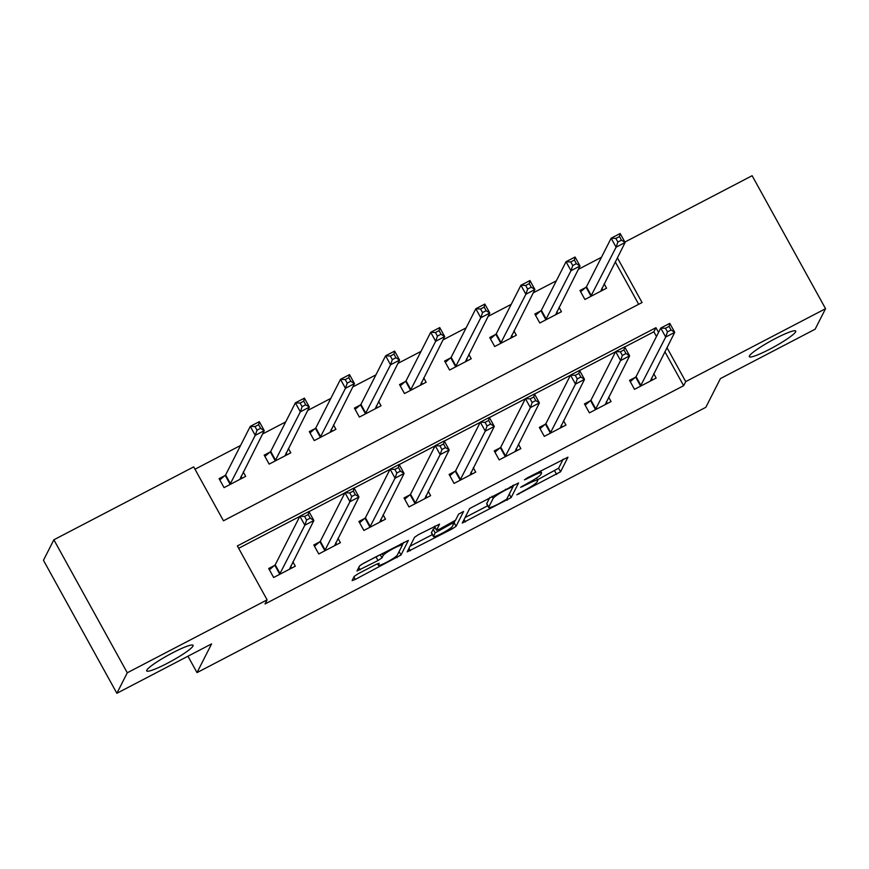 <?xml version="1.0" encoding="UTF-8"?>
<svg xmlns="http://www.w3.org/2000/svg" width="869" height="869" viewBox="0 0 869 869"><rect width="100%" height="100%" fill="white"/><g stroke="black" fill="none" stroke-linecap="round" stroke-linejoin="round"><path stroke-width="1.3" d="M516.805 494.798L560.581 471.791L567.957 457.17L527.179 477.95L524.398 479.894L531.48 476.538A13.002 1.651 151.1 0 1 541.55 472.834A13.002 1.651 151.1 0 1 541.506 473.214L540.887 474.42A13.002 1.651 151.1 0 1 528.243 482.903L520.607 487.303L527.668 484.033A13.002 1.651 151.1 0 1 537.748 480.329A13.002 1.651 151.1 0 1 537.694 480.698L537.085 481.904A13.002 1.651 151.1 0 1 524.442 490.398L516.805 494.798M192.983 646.058A26.494 3.367 151.1 0 0 193.081 645.298A26.494 3.367 151.1 0 0 170.411 653.988A26.494 3.367 151.1 0 0 146.796 670.151A26.494 3.367 151.1 0 0 146.698 670.911A26.494 3.367 151.1 0 0 169.368 662.221A26.494 3.367 151.1 0 0 192.983 646.058M795.624 331.839A26.494 3.367 151.1 0 0 795.722 331.078A26.494 3.367 151.1 0 0 773.052 339.768A26.494 3.367 151.1 0 0 749.436 355.932A26.494 3.367 151.1 0 0 749.339 356.692A26.494 3.367 151.1 0 0 772.009 348.002A26.494 3.367 151.1 0 0 795.624 331.839M358.147 573.757L354.194 576.408L352.119 580.59L355.269 579.438L401.011 554.987L408.387 540.377L363.448 563.329L359.494 565.98L356.985 571.009L378.015 560.527L381.969 557.876L383.207 555.432A10.873 1.38 151.1 0 1 392.897 548.806A10.873 1.38 151.1 0 1 402.195 545.243A10.873 1.38 151.1 0 1 402.162 545.558L397.307 555.095A10.873 1.38 151.1 0 1 387.617 561.732A10.873 1.38 151.1 0 1 378.319 565.295A10.873 1.38 151.1 0 1 378.363 564.98L379.188 563.275L376.038 564.426L358.147 573.757M624.887 242.06L752.13 175.712L825.55 308.701L815.133 329.21L720.401 378.602L705.824 407.322L197.002 672.617L211.591 643.896L116.87 693.288L127.287 672.78L53.867 539.79L193.7 466.881L223.463 520.792L642.061 302.531L617.359 257.778M825.55 308.701L685.717 381.61L666.968 347.643M658.55 332.392L655.954 327.689L237.356 545.949L267.12 599.871L265.034 603.966L683.631 385.706L685.717 381.61M267.12 599.871L127.287 672.78M462.286 523.04L511.168 497.557L518.554 482.936L469.651 508.539L462.286 523.04M452.141 528.928L407.192 551.869L414.578 537.259L418.521 534.609L439.562 524.126L436.542 530.231L439.692 529.08L455.508 520.238L458.615 514.122L463.59 511.45L456.095 526.266L452.141 528.928L451.348 527.483M683.631 385.706L664.883 351.739M656.464 336.499L653.868 331.795L624.724 346.992M615.545 351.782L579.612 370.509M570.433 375.299L534.511 394.037M525.321 398.817L489.399 417.554M480.22 422.334L444.287 441.072M435.108 445.862L399.186 464.589M390.007 469.379L354.074 488.106M344.895 492.897L308.973 511.635M299.783 516.414L238.649 548.296M635.424 377.287L629.547 380.35L634.511 389.334L656.16 378.048L653.749 373.67M590.312 400.805L584.446 403.868L589.41 412.851L611.059 401.565L608.637 397.187M545.211 424.322L539.334 427.385L544.298 436.368L565.947 425.082L563.536 420.705M500.099 447.85L494.233 450.902L499.186 459.897L520.846 448.6L518.424 444.222M454.987 471.367L449.121 474.431L454.085 483.414L475.734 472.128L473.312 467.739M409.886 494.885L404.009 497.948L408.973 506.931L430.622 495.645L428.211 491.267M364.774 518.402L358.908 521.465L363.872 530.448L385.521 519.162L383.099 514.785M319.673 541.919L313.796 544.982L318.76 553.966L340.409 542.68L337.998 538.302M274.561 565.447L268.695 568.5L273.648 577.494L295.308 566.197L292.886 561.819M601.457 257.289L578.319 269.357M556.345 280.806L533.208 292.875M511.233 304.335L488.106 316.392M466.132 327.852L442.994 339.909M421.02 351.369L397.893 363.427M375.919 374.887L352.781 386.944M330.807 398.404L307.669 410.472M285.695 421.932L262.568 433.989M240.594 445.449L194.993 469.217M638.682 304.291L615.274 261.884M585.815 287.433L579.949 290.496L584.913 299.479L606.562 288.182L604.14 283.805M540.714 310.95L534.837 314.013L539.801 322.996L561.45 311.71L559.039 307.322M495.602 334.467L489.736 337.53L494.689 346.514L516.349 335.228L513.927 330.85M450.5 357.985L444.624 361.048L449.588 370.031L471.237 358.745L468.815 354.367M405.388 381.513L399.523 384.565L404.476 393.559L426.125 382.262L423.714 377.885M360.277 405.03L354.411 408.093L359.375 417.077L381.024 405.78L378.602 401.402M315.175 428.547L309.299 431.611L314.263 440.594L335.912 429.308L333.5 424.919M270.063 452.065L264.198 455.128L269.151 464.111L290.811 452.825L288.389 448.447M224.952 475.582L219.086 478.645L224.05 487.628L245.699 476.342L243.277 471.965M187.954 656.225L197.002 672.617M116.87 693.288L43.45 560.299L53.867 539.79M653.868 331.795L655.954 327.689M537.455 479.807L558.604 468.195L563.177 459.19M513.068 486.314L513.764 484.945M465.078 517.544L487.726 505.747M489.855 497.416L486.749 503.52L488.736 507.116A13.002 1.651 151.1 0 0 488.682 507.496A13.002 1.651 151.1 0 0 498.763 503.792L506.66 499.251L507.224 500.207M512.634 485.543L513.123 486.531L506.66 499.251M513.134 486.444L505.801 489.931A13.002 1.651 151.1 0 0 493.157 498.426L488.736 507.116M486.749 503.52A13.002 1.651 151.1 0 0 486.705 503.901L488.682 507.496M432.36 534.609L409.994 546.264M434.772 526.136L434.663 526.69M455.139 520.64L454.107 522.682L456.095 526.266M433.457 536.216A10.873 1.38 151.1 0 0 433.425 536.531A10.873 1.38 151.1 0 0 442.723 532.969A10.873 1.38 151.1 0 0 452.412 526.342L454.129 522.856L450.989 524.018L435.173 532.86L433.457 536.216L431.48 532.621A10.873 1.38 151.1 0 0 431.437 532.936L433.425 536.531M435.163 527.733L433.186 529.264L435.173 532.86M431.48 532.621L433.186 529.264M360.863 564.839L378.623 555.41M402.173 545.2L403.607 542.386M602.869 290.116L601.859 288.302M600.685 291.245L625.126 242.494L616.099 247.198L611.146 238.215L586.466 286.792L580.666 291.788M615.882 238.432L611.146 238.215L620.162 233.511L625.126 242.494L621.476 240.137L619.488 236.542L615.882 238.432L617.859 242.027L621.476 240.137M617.859 242.027L616.099 247.198L590.779 296.416M619.488 236.542L620.162 233.511M651.468 378.156L652.467 379.97M630.264 381.643L636.075 376.646L660.744 328.069L669.771 323.366L674.724 332.349L650.294 381.111M671.074 330.003L674.724 332.349L665.708 337.053L660.744 328.069L665.48 328.286L667.468 331.882L671.074 330.003L669.097 326.407L665.48 328.286M640.388 386.271L665.708 337.053L667.468 331.882M669.771 323.366L669.097 326.407M557.757 313.633L556.757 311.819M555.584 314.763L580.014 266.012L570.998 270.715L566.034 261.732L541.365 310.309L535.554 315.306M570.77 261.949L566.034 261.732L575.061 257.028L580.014 266.012L576.364 263.665L574.376 260.07L570.77 261.949L572.758 265.545L576.364 263.665M572.758 265.545L570.998 270.715L545.667 319.933M574.376 260.07L575.061 257.028M512.645 337.15L511.645 335.336M510.472 338.291L534.913 289.529L525.886 294.233L520.922 285.249L496.253 333.826L490.442 338.823M525.669 285.466L520.922 285.249L529.949 280.546L534.913 289.529L531.252 287.183L529.275 283.587L525.669 285.466L527.646 289.062L531.252 287.183M527.646 289.062L525.886 294.233L500.566 343.451M529.275 283.587L529.949 280.546M467.544 360.668L466.534 358.854M465.371 361.808L489.801 313.046L480.785 317.75L475.821 308.767L451.152 357.344L445.341 362.34M480.557 308.984L475.821 308.767L484.837 304.063L489.801 313.046L486.151 310.7L484.163 307.105L480.557 308.984L482.545 312.579L486.151 310.7M482.545 312.579L480.785 317.75L455.454 366.979M484.163 307.105L484.837 304.063M606.356 401.674L607.366 403.488M585.163 405.16L590.963 400.164L615.643 351.587L624.659 346.883L629.623 355.866L605.182 404.628M625.973 353.52L629.623 355.866L620.596 360.57L615.643 351.587L620.379 351.804L622.356 355.399L625.973 353.52L623.985 349.925L620.379 351.804M595.276 409.799L620.596 360.57L622.356 355.399M624.659 346.883L623.985 349.925M561.255 425.191L562.254 427.016M540.051 428.678L545.862 423.681L570.531 375.104L579.558 370.4L584.511 379.395L560.081 428.145M580.861 377.037L584.511 379.395L575.495 384.098L570.531 375.104L575.267 375.321L577.255 378.917L580.861 377.037L578.873 373.442L575.267 375.321M550.164 433.316L575.495 384.098L577.255 378.917M579.558 370.4L578.873 373.442M516.143 448.708L517.142 450.533M494.939 452.195L500.75 447.209L525.419 398.632L534.446 393.929L539.41 402.912L514.969 451.663M535.749 400.555L539.41 402.912L530.383 407.615L525.419 398.632L530.155 398.849L532.143 402.434L535.749 400.555L533.772 396.959L530.155 398.849M505.063 456.833L530.383 407.615L532.143 402.434M534.446 393.929L533.772 396.959M422.432 384.196L421.432 382.371M420.259 385.325L444.689 336.575L435.673 341.278L430.709 332.284L406.04 380.861L400.229 385.858M435.445 332.501L430.709 332.284L439.736 327.58L444.689 336.575L441.039 334.217L439.062 330.622L435.445 332.501L437.433 336.097L441.039 334.217M437.433 336.097L435.673 341.278L410.353 390.496M439.062 330.622L439.736 327.58M471.031 472.236L472.041 474.05M449.838 475.723L455.649 470.726L480.318 422.149L489.334 417.446L494.298 426.429L469.868 475.18M490.648 424.072L494.298 426.429L485.271 431.133L480.318 422.149L485.054 422.367L487.042 425.962L490.648 424.072L488.66 420.487L485.054 422.367M459.951 480.351L485.271 431.133L487.042 425.962M489.334 417.446L488.66 420.487M377.331 407.713L376.32 405.899M375.147 408.843L399.588 360.092L390.561 364.795L385.608 355.812L360.928 404.389L355.128 409.375M390.344 356.029L385.608 355.812L394.624 351.109L399.588 360.092L395.938 357.735L393.95 354.139L390.344 356.029L392.321 359.625L395.938 357.735M392.321 359.625L390.561 364.795L365.241 414.013M393.95 354.139L394.624 351.109M425.929 495.754L426.929 497.568M404.726 499.24L410.537 494.244L435.206 445.667L444.233 440.963L449.186 449.946L424.756 498.708M445.536 447.6L449.186 449.946L440.17 454.65L435.206 445.667L439.942 445.884L441.93 449.479L445.536 447.6L443.548 444.005L439.942 445.884M414.85 503.868L440.17 454.65L441.93 449.479M444.233 440.963L443.548 444.005M332.219 431.23L331.219 429.416M330.046 432.36L354.476 383.609L345.46 388.313L340.496 379.329L315.827 427.906L310.016 432.903M345.232 379.547L340.496 379.329L349.523 374.626L354.476 383.609L350.826 381.263L348.838 377.667L345.232 379.547L347.22 383.142L350.826 381.263M347.22 383.142L345.46 388.313L320.129 437.531M348.838 377.667L349.523 374.626M380.818 519.271L381.828 521.085M359.625 522.758L365.425 517.761L390.105 469.184L399.121 464.481L404.085 473.464L379.644 522.226M400.435 471.117L404.085 473.464L395.058 478.167L390.105 469.184L394.841 469.401L396.818 472.997L400.435 471.117L398.447 467.522L394.841 469.401M369.738 527.385L395.058 478.167L396.818 472.997M399.121 464.481L398.447 467.522M287.107 454.748L286.107 452.934M284.934 455.888L309.375 407.126L300.348 411.83L295.384 402.847L270.715 451.424L264.904 456.421M300.12 403.064L295.384 402.847L304.411 398.143L309.375 407.126L305.714 404.78L303.737 401.185L300.12 403.064L302.108 406.659L305.714 404.78M302.108 406.659L300.348 411.83L275.028 461.048M303.737 401.185L304.411 398.143M335.716 542.788L336.716 544.613M314.513 546.275L320.324 541.278L344.993 492.701L354.02 487.998L358.973 496.992L334.543 545.743M355.323 494.635L358.973 496.992L349.957 501.695L344.993 492.701L349.729 492.919L351.717 496.514L355.323 494.635L353.335 491.039L349.729 492.919M324.626 550.913L349.957 501.695L351.717 496.514M354.02 487.998L353.335 491.039M242.006 478.265L240.995 476.451M239.833 479.406L264.263 430.644L255.247 435.347L250.283 426.364L225.614 474.941L219.803 479.938M255.019 426.581L250.283 426.364L259.299 421.661L264.263 430.644L260.613 428.298L258.625 424.702L255.019 426.581L257.007 430.177L260.613 428.298M257.007 430.177L255.247 435.347L229.916 484.576M258.625 424.702L259.299 421.661M290.604 566.306L291.604 568.13M269.401 569.792L275.212 564.807L299.881 516.229L308.908 511.515L313.872 520.509L289.431 569.26M310.211 518.152L313.872 520.509L304.845 525.213L299.881 516.229L304.617 516.447L306.605 520.031L310.211 518.152L308.234 514.557L304.617 516.447M279.525 574.431L304.845 525.213L306.605 520.031M308.908 511.515L308.234 514.557M518.652 493.44L518.999 494.059M526.266 478.461L526.603 479.08M522.454 485.956L522.801 486.575M527.32 483.392L527.668 484.033M531.122 475.897L531.48 476.538M558.604 468.195L560.581 471.791M554.65 470.846L556.627 474.441M509.277 494.113L511.168 497.557M464.068 519.543L465.426 521.997M510.581 486.607L510.929 487.259M505.443 489.29L505.801 489.931M491.984 496.308L493.157 498.426M408.984 548.263L410.342 550.718M434.576 526.527L436.564 530.123M450.631 523.377L450.989 524.018M438.758 529.547L439.117 530.209M377.635 563.666L378.363 564.98M382.175 553.564L383.207 555.432M380.166 554.607L381.969 557.876M376.038 556.931L378.015 560.527M358.778 567.392L360.135 569.847M399.11 551.554L401.011 554.987M396.275 556.214L397.057 557.637M353.911 576.983L355.269 579.438M586.466 286.792L591.431 295.775M586.054 287.226L591.018 296.22M640.616 386.075L635.663 377.092M641.04 385.63L636.075 376.646M541.365 310.309L546.329 319.292M540.952 310.754L545.906 319.738M496.253 333.826L501.217 342.81M495.841 334.272L500.805 343.255M451.152 357.344L456.106 366.327M450.729 357.789L455.693 366.772M595.515 409.592L590.551 400.609M595.928 409.147L590.963 400.164M550.403 433.11L545.439 424.126M550.816 432.675L545.862 423.681M505.302 456.638L500.338 447.644M505.715 456.192L500.75 447.209M406.04 380.861L411.004 389.855M405.627 381.306L410.581 390.29M460.19 480.155L455.226 471.161M460.603 479.71L455.649 470.726M360.928 404.389L365.892 413.372M360.516 404.824L365.48 413.818M415.078 503.672L410.125 494.689M415.501 503.227L410.537 494.244M315.827 427.906L320.78 436.89M315.404 428.352L320.368 437.335M369.977 527.19L365.013 518.206M370.39 526.744L365.425 517.761M270.715 451.424L275.679 460.407M270.302 451.869L275.267 460.852M324.865 550.707L319.901 541.724M325.278 550.273L320.324 541.278M225.614 474.941L230.567 483.924M225.19 475.386L230.155 484.37M279.764 574.224L274.8 565.241M280.176 573.79L275.212 564.807M536.499 478.069L537.748 480.329M540.529 470.998L541.55 472.834M434.565 526.647L436.542 530.231M453.531 521.769L454.129 522.856M377.461 563.742L378.319 565.295M401.293 543.592L402.195 545.243"/></g></svg>
